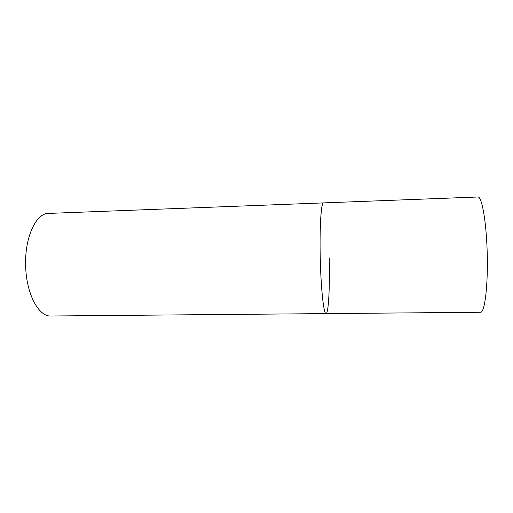 <?xml version="1.0" encoding="UTF-8"?>
<svg xmlns="http://www.w3.org/2000/svg" width="513" height="513" viewBox="0 0 513 513"><rect width="100%" height="100%" fill="white"/><g stroke="black" fill="none" stroke-linecap="round" stroke-linejoin="round"><path stroke-width="0.77" d="M323.434 202.904C321.151 202.436 319.522 227.631 320.253 258.36C320.965 289.088 323.774 314.18 326.031 313.603C323.793 314.552 320.946 289.287 320.266 258.68C319.477 227.836 321.138 202.039 323.434 202.904L477.885 196.998C481.925 196.248 486.523 222.321 487.254 254.442C488.03 286.555 484.663 312.821 480.591 312.257L50.902 316.002C38.706 316.938 26.131 293.744 25.65 265.567C24.643 237.186 36.179 213.03 48.498 213.414L323.434 202.904M329.218 257.879C329.942 286.331 328.589 313.809 326.031 313.603"/></g></svg>
